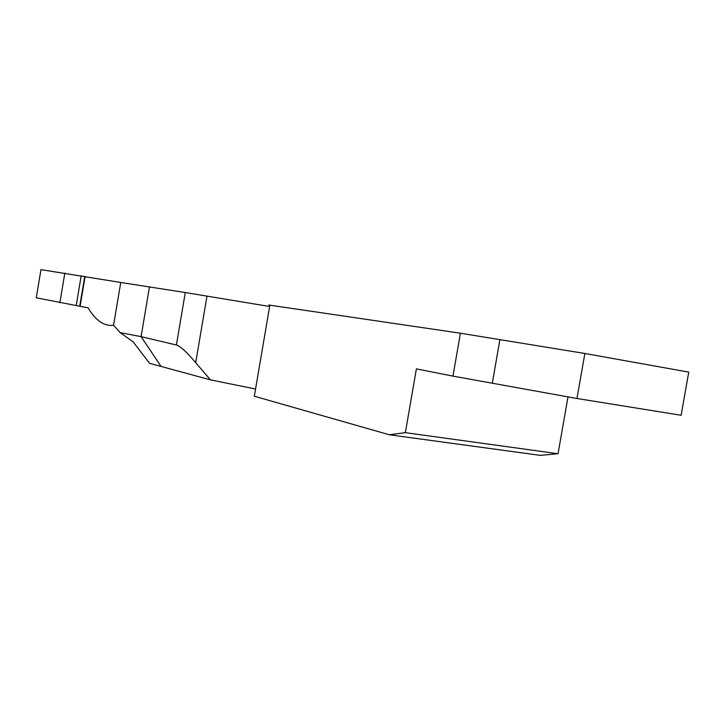 <?xml version="1.0" encoding="UTF-8"?>
<svg xmlns="http://www.w3.org/2000/svg" width="725" height="725" viewBox="0 0 725 725"><rect width="100%" height="100%" fill="white"/><g stroke="black" fill="none" stroke-linecap="round" stroke-linejoin="round"><path stroke-width="1.09" d="M113.544 325.298L120.758 282.478L40.963 269.637L36.25 297.803L88.106 307.835C95.727 320.613 104.21 326.44 113.544 325.298L120.169 332.63L141.085 336.636L176.383 345.018C180.552 346.36 186.987 352.241 195.696 362.672L210.422 379.855L254.502 388.799M210.422 379.855L149.549 363.316L133.146 341.865L120.169 332.63M120.758 282.478L185.283 292.538L176.383 345.018M81.209 275.727L76.179 305.714M268.576 306.312L185.283 292.538M268.803 305.026L460.411 333.219L499.897 339.644L492.311 383.217L452.962 376.121L460.411 333.219M584.867 353.483L576.973 398.505L681.119 415.271L688.75 372.124L584.867 353.483L499.897 339.644M64.833 273.089L59.876 302.697M568.019 396.774L558.042 453.741L540.27 455.363L389.316 434.764L405.366 432.653L416.395 368.871L452.962 376.121M576.973 398.505L492.311 383.217M405.366 432.653L558.042 453.741M389.316 434.764L254.321 396.222L269.89 305.007M85.124 276.37L80.076 306.421M149.422 287.227L141.085 336.636L160.751 365.971M84.752 276.307L79.705 306.349M206.997 296.099L195.696 362.672"/></g></svg>

